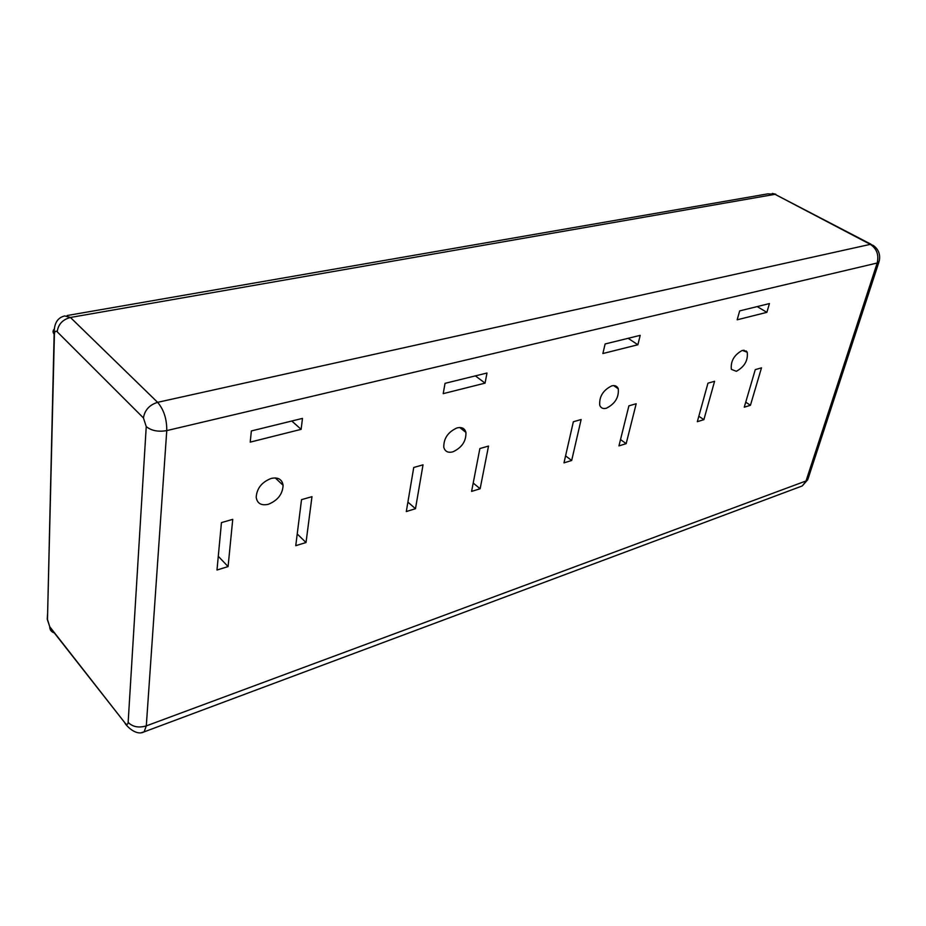 <?xml version="1.0" encoding="UTF-8"?>
<svg xmlns="http://www.w3.org/2000/svg" width="926" height="926" viewBox="0 0 926 926"><rect width="100%" height="100%" fill="white"/><g stroke="black" fill="none" stroke-linecap="round" stroke-linejoin="round"><path stroke-width="1.39" d="M271.202 478.418C278.101 477.017 282.071 479.321 283.101 485.317C282.627 494.171 277.684 500.503 268.285 504.311C261.225 505.827 257.196 503.478 256.189 497.25C256.826 488.372 261.826 482.087 271.202 478.418M457.143 427.881C461.831 426.84 464.771 428.356 465.94 432.43C466.206 441.274 461.808 447.767 452.745 451.888C447.941 453.022 444.955 451.471 443.785 447.235C443.647 438.345 448.091 431.898 457.143 427.881M611.762 385.864C615.014 385.1 617.191 386.073 618.279 388.804C619.019 397.358 615.049 403.829 606.391 408.227C603.058 409.072 600.835 408.065 599.735 405.218C599.099 396.629 603.104 390.17 611.762 385.864M736.355 371.303C744.55 366.719 748.173 360.388 747.224 352.285L742.339 350.375C734.144 354.889 730.487 361.209 731.366 369.347L736.355 371.303M747.12 352.077L746.206 350.942M581.134 419.524L573.356 421.758L563.98 462.861L571.678 460.488L581.134 419.524M636.185 403.748L628.893 405.843L618.95 445.892L626.173 443.658L636.185 403.748M640.19 335.351L605.118 343.974L602.884 353.535L637.887 344.75L640.19 335.351M769.425 303.578L739.677 310.893L737.165 319.806L766.878 312.34L769.425 303.578M714.583 381.28L707.962 383.179L697.324 421.689L703.876 419.663L714.583 381.28M761.496 367.842L755.269 369.624L744.261 407.197L750.442 405.287L761.496 367.842M485.062 383.132L486.995 373.016L445.024 383.341L443.218 393.643L485.062 383.132L475.385 375.875M301.135 429.34L302.478 418.39L251.363 430.949L250.217 442.13L301.135 429.34L291.783 421.017M480.131 488.754L488.523 446.066L479.876 448.543L471.589 491.393L480.131 488.754L473.198 483.048M306.02 542.52L311.969 496.66L301.529 499.646L295.753 545.692L306.02 542.52L297.223 533.978M415.473 508.721L423.032 464.829L413.737 467.491L406.306 511.546L415.473 508.721L407.903 502.1M228.085 566.585L232.739 519.359L221.453 522.6L216.985 570.011L228.085 566.585L218.281 556.294M745.719 402.208L750.442 405.287M698.829 416.237L703.876 419.663M757.179 306.587L766.878 312.34M628.129 338.326L637.887 344.75M620.524 439.572L626.173 443.658M282.094 484.356L282.326 482.319M565.578 455.858L571.678 460.488M54.402 334.402L47.481 619.517L49.738 626.717L125.172 723.206C126.827 725.046 127.823 724.769 128.147 722.373L146.239 426.573L143.437 417.927L57.204 331.797C55.583 330.501 54.646 331.369 54.402 334.402L54.136 334.124C54.437 332.793 52.585 318.764 64.739 315.94L70.434 317.468L157.605 402.335C163.821 409.581 166.877 419.003 166.761 430.602L146.296 725.891L806.025 480.964L877.2 263.007C879.052 254.87 876.76 248.666 870.313 244.36L775.016 194.321L767.967 193.835L67.17 315.523M128.147 722.373C132.649 726.91 138.703 728.079 146.296 725.891L144.109 731.876L141.794 732.524M799.809 486.868L802.24 485.953L808.085 478.673L878.913 262.104M146.239 426.573C151.389 430.729 158.23 432.072 166.761 430.602L877.2 263.007L879.191 261.271C880.591 254.685 878.647 249.418 873.345 245.459L870.313 244.36L157.605 402.335C149.445 404.905 144.722 410.102 143.437 417.927M57.204 331.797C58.188 324.355 62.598 319.574 70.434 317.468L775.016 194.321L871.065 244.267M47.481 619.517L54.136 334.124C52.608 332.272 52.724 330.524 54.495 328.857M49.738 626.717L47.238 619.193L47.643 612.862M125.172 723.206L49.738 627.087C49.911 630.178 51.543 632.145 54.634 632.979M283.101 485.317L275.277 477.92M465.94 432.43L459.736 427.511M618.279 388.804L613.625 385.586M743.798 350.155L747.224 352.285M125.16 723.6C127.337 726.667 136.261 736.02 144.109 731.876L802.24 485.953L807.785 479.645M775.861 194.263L772.33 193.407"/></g></svg>
